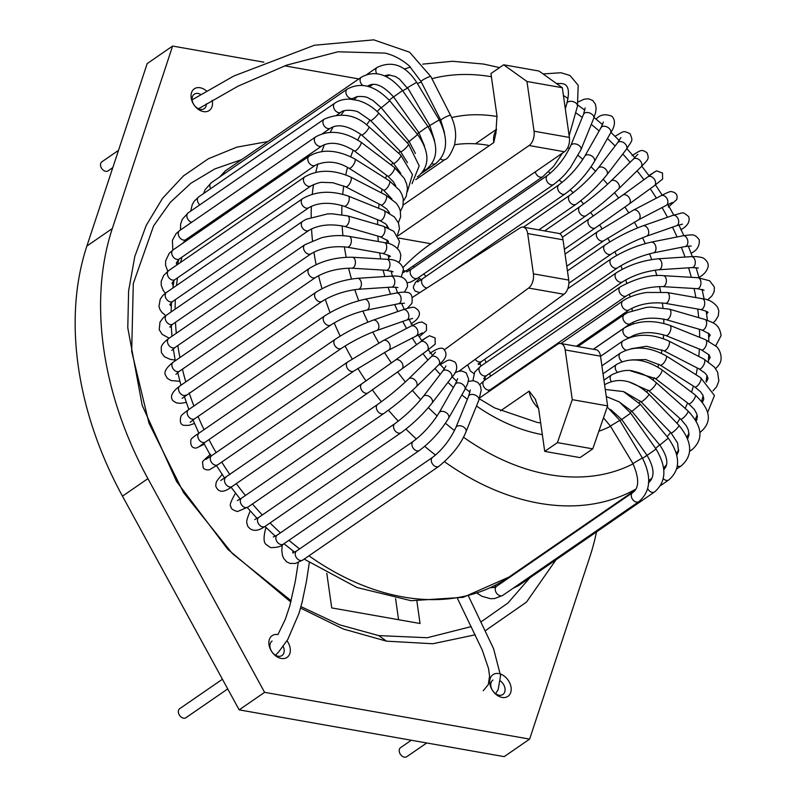<?xml version="1.0" encoding="UTF-8"?>
<svg xmlns="http://www.w3.org/2000/svg" width="797" height="797" viewBox="0 0 797 797"><rect width="100%" height="100%" fill="white"/><g stroke="black" fill="none" stroke-linecap="round" stroke-linejoin="round"><path stroke-width="1.2" d="M112.805 167.619L108.093 170.867A5.489 3.905 -124.6 0 1 105.692 171.315A5.489 3.905 -124.6 0 1 100.98 167.091A5.489 3.905 -124.6 0 1 101.867 161.821L118.504 150.364M222.443 679.233L179.704 708.672A5.489 3.905 55.4 0 0 178.817 713.943A5.489 3.905 55.4 0 0 183.519 718.167A5.489 3.905 55.4 0 0 185.93 717.718L227.733 688.917M426.724 742.963L406.779 756.702A5.489 3.905 -124.6 0 1 404.378 757.15A5.489 3.905 -124.6 0 1 399.666 752.926A5.489 3.905 -124.6 0 1 400.552 747.656L411.322 740.244M592.769 448.86L557.432 442.614L572.266 399.656L607.603 405.892L592.769 448.86L580.057 457.617L544.72 451.381L538.682 408.981L535.195 399.028L529.158 391.128L500.506 410.863M544.72 451.381L557.432 442.614M479.724 397.882L557.412 344.374A10.979 6.326 -80 0 1 560.739 343.507A10.979 6.326 -80 0 1 565.183 349.943L572.266 399.656M560.739 343.507L596.076 349.744A10.979 6.326 100 0 1 600.52 356.179L565.183 349.943M398.58 619.717L395.571 598.557M416.881 601.157L420.059 623.503L331.721 607.912L326.79 573.252M397.872 235.922L529.108 145.522A10.979 6.326 -80 0 0 534.05 131.196L569.387 137.433L562.313 87.72L539.001 71.033L503.664 64.796L490.942 73.553L496.979 115.944L495.893 133.149L493.781 142.563A21.947 15.601 -124.6 0 1 496.461 130.011M503.664 64.796L526.976 81.483L562.313 87.72M607.603 405.892L600.52 356.179M534.05 131.196L526.976 81.483M569.387 137.433A10.979 6.326 100 0 1 564.445 151.759L430.918 243.733A263.418 151.779 -80 0 0 403.073 267.513M412.607 297.271L520.072 227.902A10.979 6.326 -80 0 1 523.231 227.145A10.979 6.326 -80 0 1 527.684 233.571L533.412 273.839A10.979 6.326 -80 0 1 528.63 288.046L444.168 349.923M523.231 227.145L558.567 233.382A10.979 6.326 100 0 1 563.021 239.807L568.749 280.076A10.979 6.326 100 0 1 563.967 294.282L458.933 371.233M241.7 159.599L214.851 168.904L190.862 183.27L170.289 202.378L153.622 225.83L133.298 283.543L131.684 351.298L148.949 423.087L183.519 492.566L232.375 553.586L291.164 600.759M300.967 606.617L339.721 624.848L378.724 635.598L427.272 637.73L471.196 626.601M481.089 621.839L507.948 603.02L529.786 577.875M475.251 634.811L432.791 643.747L386.495 641.157L343.338 629.012L300.569 608.091M290.835 602.034L227.812 549.332L176.635 481.587L142.195 405.314L127.779 327.826L128.606 290.955L134.783 256.534L146.21 225.412L162.558 198.304L183.469 175.898L208.425 158.723L236.789 147.166L267.902 141.547M555.997 559.823L526.478 602.114L485.423 630.626M272.076 641.047A8.777 6.237 55.4 0 0 270.661 649.475A8.777 6.237 55.4 0 0 278.193 656.23A8.777 6.237 55.4 0 0 282.038 655.503A8.777 6.237 55.4 0 0 283.184 646.437M298.237 562.582L295.318 581.292L289.829 605.71L285.396 619.12L277.924 634.591A13.17 9.365 55.4 0 0 268.997 644.653A13.17 9.365 55.4 0 0 281.301 658.452A13.17 9.365 55.4 0 0 289.859 653.49A13.17 9.365 55.4 0 0 287 640.778M492.935 680.03A8.777 6.237 55.4 0 0 491.52 688.459A8.777 6.237 55.4 0 0 499.052 695.213A8.777 6.237 55.4 0 0 502.897 694.486A8.777 6.237 55.4 0 0 500.396 680.937M498.763 673.575A13.17 9.365 55.4 0 0 489.856 683.637A13.17 9.365 55.4 0 0 502.16 697.435A13.17 9.365 55.4 0 0 511.166 688.319A13.17 9.365 55.4 0 0 500.456 674.023M200.665 94.425A8.777 6.237 55.4 0 0 194.249 94.195A8.777 6.237 55.4 0 0 192.834 102.624A8.777 6.237 55.4 0 0 200.366 109.378A8.777 6.237 55.4 0 0 204.211 108.651A8.777 6.237 55.4 0 0 206.383 103.789M206.443 90.948A13.17 9.365 55.4 0 0 200.077 87.74A13.17 9.365 55.4 0 0 191.17 97.802A13.17 9.365 55.4 0 0 203.474 111.6A13.17 9.365 55.4 0 0 212.151 100.332M263.887 62.176L172.61 46.057L112.317 228.53A307.323 218.448 55.4 0 0 147.913 478.628L264.594 692.344L529.616 739.118L589.91 556.645A307.323 218.448 55.4 0 0 596.495 531.928M358.819 78.923L284.678 65.842M264.594 692.344L239.16 709.858L122.479 496.152A307.323 218.448 55.4 0 1 86.883 246.044L147.186 63.581L172.61 46.057M239.16 709.858L504.192 756.642L529.616 739.118M635.02 490.245L508.924 577.098A241.471 171.634 -124.6 0 1 308.957 555.818M299.622 548.914A241.471 171.634 -124.6 0 1 288.962 540.306M280.454 532.844A241.471 171.634 -124.6 0 1 270.063 522.962M262.313 514.972A241.471 171.634 -124.6 0 1 252.45 503.993M245.416 495.505A241.471 171.634 -124.6 0 1 236.291 483.61M229.944 474.653A241.471 171.634 -124.6 0 1 221.745 462.071M216.097 452.626A241.471 171.634 -124.6 0 1 208.963 439.595M204.022 429.673A241.471 171.634 -124.6 0 1 198.074 416.452M193.88 406.012A241.471 171.634 -124.6 0 1 189.198 392.881M185.801 381.902A241.471 171.634 -124.6 0 1 182.423 369.16M179.903 357.574A241.471 171.634 -124.6 0 1 177.831 345.549M176.306 333.266A241.471 171.634 -124.6 0 1 175.46 322.287M175.121 309.196A241.471 171.634 -124.6 0 1 175.35 299.642M176.476 285.545A241.471 171.634 -124.6 0 1 177.512 277.854M180.58 262.412A241.471 171.634 -124.6 0 1 181.955 257.132M187.823 239.758A241.471 171.634 -124.6 0 1 188.69 237.665M635.707 489.179A241.471 171.634 -124.6 0 1 444.537 461.752M435.531 455.067A241.471 171.634 -124.6 0 1 424.731 446.34M416.383 439.008A241.471 171.634 -124.6 0 1 405.972 429.085M398.281 421.155A241.471 171.634 -124.6 0 1 388.448 410.186M381.424 401.728A241.471 171.634 -124.6 0 1 372.348 389.882M366.002 380.926A241.471 171.634 -124.6 0 1 357.833 368.393M352.194 358.969A241.471 171.634 -124.6 0 1 345.081 345.978M340.16 336.105A241.471 171.634 -124.6 0 1 334.202 322.875M330.058 312.593A241.471 171.634 -124.6 0 1 325.325 299.343M321.998 288.663A241.471 171.634 -124.6 0 1 318.541 275.662M316.11 264.604A241.471 171.634 -124.6 0 1 313.928 252.071M312.484 240.674A241.471 171.634 -124.6 0 1 311.537 228.859M311.179 217.133A241.471 171.634 -124.6 0 1 311.398 206.254M312.275 194.249A241.471 171.634 -124.6 0 1 313.52 184.515M315.801 172.301A241.471 171.634 -124.6 0 1 317.883 163.883M321.779 151.579A241.471 171.634 -124.6 0 1 324.489 144.566M330.207 132.342A241.471 171.634 -124.6 0 1 333.295 126.773M341.046 114.927A241.471 171.634 -124.6 0 1 344.274 110.703M354.197 99.625A241.471 171.634 -124.6 0 1 357.435 96.527M369.439 86.773A241.471 171.634 -124.6 0 1 371.033 85.658L369.419 86.763M564.864 105.602A219.514 156.033 -124.6 0 1 566.019 106.33M575.633 112.676A219.514 156.033 -124.6 0 1 582.258 117.418M591.274 124.382A219.514 156.033 -124.6 0 1 599.125 130.967M607.463 138.509A219.514 156.033 -124.6 0 1 615.125 145.981M622.786 154.03A219.514 156.033 -124.6 0 1 630.098 162.299M637.092 170.817A219.514 156.033 -124.6 0 1 643.896 179.753M650.232 188.72A219.514 156.033 -124.6 0 1 656.389 198.134M662.078 207.549A219.514 156.033 -124.6 0 1 667.478 217.272M672.489 227.145A219.514 156.033 -124.6 0 1 677.042 236.978M681.365 247.309A219.514 156.033 -124.6 0 1 685.012 257.052M688.578 267.822A219.514 156.033 -124.6 0 1 691.318 277.316M694.048 288.474A219.514 156.033 -124.6 0 1 695.891 297.58M697.704 309.047A219.514 156.033 -124.6 0 1 698.68 317.654M699.477 329.31A219.514 156.033 -124.6 0 1 699.666 337.35M699.358 349.056A219.514 156.033 -124.6 0 1 698.8 356.458M697.325 368.045A219.514 156.033 -124.6 0 1 696.09 374.809M693.38 386.087A219.514 156.033 -124.6 0 1 691.537 392.194M687.572 402.953A219.514 156.033 -124.6 0 1 685.171 408.433M679.951 418.485A219.514 156.033 -124.6 0 1 677.022 423.337M670.586 432.482A219.514 156.033 -124.6 0 1 667.149 436.726M659.577 444.806A219.514 156.033 -124.6 0 1 655.632 448.442M647.034 455.286A219.514 156.033 -124.6 0 1 642.581 458.325M633.087 463.824A219.514 156.033 -124.6 0 1 463.446 437.174M454.499 430.549A219.514 156.033 -124.6 0 1 445.463 423.237M437.145 415.934A219.514 156.033 -124.6 0 1 428.378 407.596M420.696 399.686A219.514 156.033 -124.6 0 1 412.398 390.43M405.374 381.972A219.514 156.033 -124.6 0 1 397.693 371.95M391.357 362.994A219.514 156.033 -124.6 0 1 384.443 352.404M378.804 342.979A219.514 156.033 -124.6 0 1 372.797 332M367.885 322.137A219.514 156.033 -124.6 0 1 362.874 310.989M358.74 300.738A219.514 156.033 -124.6 0 1 354.775 289.62M351.477 279.02A219.514 156.033 -124.6 0 1 348.588 268.141M346.187 257.242A219.514 156.033 -124.6 0 1 344.364 246.791M342.949 235.673A219.514 156.033 -124.6 0 1 342.152 225.81M341.793 214.582A219.514 156.033 -124.6 0 1 341.953 205.437M342.73 194.219A219.514 156.033 -124.6 0 1 343.756 185.89M345.749 174.842A219.514 156.033 -124.6 0 1 347.542 167.38M350.8 156.68A219.514 156.033 -124.6 0 1 353.24 150.115M357.793 139.963A219.514 156.033 -124.6 0 1 360.792 134.275M366.62 124.87A219.514 156.033 -124.6 0 1 370.107 120.018M377.16 111.57A219.514 156.033 -124.6 0 1 381.066 107.515M389.245 100.183A219.514 156.033 -124.6 0 1 393.539 96.875M402.704 90.828A219.514 156.033 -124.6 0 1 407.377 88.208M417.379 83.546A219.514 156.033 -124.6 0 1 421.294 82.031M431.904 78.684A219.514 156.033 -124.6 0 1 491.4 76.721M567.803 147.515A175.619 124.83 -124.6 0 1 569.387 148.67M578.214 155.505A175.619 124.83 -124.6 0 1 582.836 159.39M591.055 166.842A175.619 124.83 -124.6 0 1 595.608 171.295M603.209 179.285A175.619 124.83 -124.6 0 1 607.573 184.237M614.547 192.735A175.619 124.83 -124.6 0 1 618.621 198.074M624.948 207.041A175.619 124.83 -124.6 0 1 628.644 212.679M634.322 222.084A175.619 124.83 -124.6 0 1 637.55 227.902M642.551 237.715A175.619 124.83 -124.6 0 1 645.261 243.573M649.545 253.785A175.619 124.83 -124.6 0 1 651.707 259.543M655.224 270.113A175.619 124.83 -124.6 0 1 656.838 275.672M659.517 286.551A175.619 124.83 -124.6 0 1 660.593 291.792M662.377 302.92A175.619 124.83 -124.6 0 1 662.945 307.752M663.752 319.049A175.619 124.83 -124.6 0 1 663.861 323.403M663.612 334.76A175.619 124.83 -124.6 0 1 663.343 338.605M661.958 349.883A175.619 124.83 -124.6 0 1 661.371 353.21M658.79 364.249A175.619 124.83 -124.6 0 1 657.953 367.088M654.138 377.698A175.619 124.83 -124.6 0 1 653.102 380.089M648.031 390.072A175.619 124.83 -124.6 0 1 646.835 392.084M640.539 401.24A175.619 124.83 -124.6 0 1 639.194 402.933M631.722 411.073A175.619 124.83 -124.6 0 1 630.208 412.507M621.68 419.441A175.619 124.83 -124.6 0 1 619.946 420.657M610.512 426.265A175.619 124.83 -124.6 0 1 598.846 431.257M542.339 434.654A175.619 124.83 -124.6 0 1 476.496 406.012M467.371 399.307A175.619 124.83 -124.6 0 1 461.862 394.874M453.423 387.501A175.619 124.83 -124.6 0 1 447.954 382.321M440.213 374.371A175.619 124.83 -124.6 0 1 434.933 368.503M427.899 360.035A175.619 124.83 -124.6 0 1 422.968 353.629M416.632 344.663A175.619 124.83 -124.6 0 1 412.198 337.868M406.56 328.434A175.619 124.83 -124.6 0 1 402.734 321.43M397.823 311.517A175.619 124.83 -124.6 0 1 394.684 304.514M390.54 294.153A175.619 124.83 -124.6 0 1 388.129 287.328M384.812 276.549A175.619 124.83 -124.6 0 1 383.118 270.063M380.707 258.925A175.619 124.83 -124.6 0 1 379.691 252.918M378.296 241.521A175.619 124.83 -124.6 0 1 377.888 236.081M377.579 224.565A175.619 124.83 -124.6 0 1 377.698 219.733M378.575 208.256A175.619 124.83 -124.6 0 1 379.123 204.052M381.245 192.804A175.619 124.83 -124.6 0 1 382.132 189.218M385.539 178.379A175.619 124.83 -124.6 0 1 386.684 175.38M391.377 165.158A175.619 124.83 -124.6 0 1 392.722 162.678M398.669 153.283A175.619 124.83 -124.6 0 1 400.164 151.261M407.317 142.872A175.619 124.83 -124.6 0 1 408.921 141.238M417.18 134.006A175.619 124.83 -124.6 0 1 418.883 132.72M428.119 126.773A175.619 124.83 -124.6 0 1 429.952 125.777M439.994 121.214A175.619 124.83 -124.6 0 1 441.06 120.815M451.67 117.597A175.619 124.83 -124.6 0 1 497.049 116.501M548.575 171.863A153.662 109.219 -124.6 0 1 550.398 173.178M559.215 180.042A153.662 109.219 -124.6 0 1 562.074 182.453M570.273 189.915A153.662 109.219 -124.6 0 1 573.182 192.764M580.774 200.764A153.662 109.219 -124.6 0 1 583.613 203.982M590.587 212.49A153.662 109.219 -124.6 0 1 593.267 216.007M599.593 224.973A153.662 109.219 -124.6 0 1 602.034 228.689M607.712 238.094A153.662 109.219 -124.6 0 1 609.825 241.899M614.836 251.703A153.662 109.219 -124.6 0 1 616.589 255.478M620.873 265.68A153.662 109.219 -124.6 0 1 622.238 269.286M625.775 279.857A153.662 109.219 -124.6 0 1 626.751 283.174M629.481 294.083A153.662 109.219 -124.6 0 1 630.088 296.982M631.941 308.22A153.662 109.219 -124.6 0 1 632.23 310.571M633.147 322.098A153.662 109.219 -124.6 0 1 633.207 323.801M633.067 335.587A153.662 109.219 -124.6 0 1 633.007 336.533M454.629 144.735A153.662 109.219 -124.6 0 1 488.202 145.323M413.125 266.019A153.662 109.219 -124.6 0 1 414.5 267.015M423.556 274.098A153.662 109.219 -124.6 0 1 426.136 276.28M484.765 359.258A153.662 109.219 -124.6 0 1 486.021 362.575M489.667 373.394A153.662 109.219 -124.6 0 1 490.504 376.234M493.373 387.591A153.662 109.219 -124.6 0 1 493.542 388.368M192.117 99.814L233.82 76.004L314.397 45.25L373.773 39.85L409.578 52.203L430.808 76.532A5.489 0.707 153 0 0 427.461 77.498A5.489 0.707 153 0 0 422.191 80.367A5.489 0.707 153 0 0 421.025 81.513L440.801 120.297A5.489 0.707 153 0 1 441.966 119.151A5.489 0.707 153 0 1 447.237 116.282A5.489 0.707 153 0 1 450.584 115.316C454.121 122.369 455.804 129.632 455.645 137.114L454.679 144.546C450.972 154.03 447.775 159.011 445.075 159.49A5.489 3.905 -124.6 0 1 440.512 158.992M478.808 400.323L466.046 431.645A5.489 3.497 22.2 0 0 462.28 426.335A5.489 3.497 22.2 0 0 455.884 427.501L468.646 396.179A5.489 3.497 22.2 0 1 475.052 395.013A5.489 3.497 22.2 0 1 478.808 400.323L481.209 390.211L480.452 385.927L477.792 382.371L473.528 380.697L468.307 381.404M455.884 427.501C450.086 439.834 442.335 449.767 432.641 457.289A5.489 3.905 55.4 0 0 432.542 464.023A5.489 3.905 55.4 0 0 438.868 466.335C452.128 455.436 461.194 443.869 466.046 431.645M432.641 457.289L296.574 551.016A5.489 3.905 55.4 0 0 296.464 557.731A5.489 3.905 55.4 0 0 302.78 560.072L295.358 563.459L289.998 563.399L286.751 561.895L283.533 558.209L282.457 555.479L281.789 550.189L282.258 544.899M464.8 389.703L448.611 418.216A5.489 3.646 29.6 0 0 445.643 412.328A5.489 3.646 29.6 0 0 439.067 412.796L455.256 384.284A5.489 3.646 29.6 0 1 461.832 383.815A5.489 3.646 29.6 0 1 464.8 389.703L467.63 383.736L468.626 379.063L466.205 372.857L461.931 371.023L458.494 371.342L454.848 372.777M439.067 412.796C431.944 424.213 423.346 433.737 413.254 441.359A5.489 3.905 55.4 0 0 413.155 448.093A5.489 3.905 55.4 0 0 419.481 450.405C431.018 441.777 440.721 431.047 448.611 418.216M413.254 441.359L277.197 535.086A5.489 3.905 55.4 0 0 277.097 541.811A5.489 3.905 55.4 0 0 283.413 544.122A5.489 3.905 55.4 0 0 283.423 544.122L419.481 450.405M265.889 527.704L265.979 527.465A5.489 3.427 -160.8 0 0 265.889 527.704A5.489 3.427 -160.8 0 0 265.889 527.714C263.458 536.64 263.468 542.179 265.939 544.331L270.522 547.589C277.366 547.619 281.67 546.463 283.413 544.122M451.401 377.818L431.964 403.202A5.489 3.766 37.4 0 0 429.892 396.876A5.489 3.766 37.4 0 0 423.247 396.527L442.684 371.153A5.489 3.766 37.4 0 1 449.329 371.502A5.489 3.766 37.4 0 1 451.401 377.818C456.83 372.109 458.086 366.909 455.167 362.227C447.745 358.511 448.86 359.925 439.974 364.777M423.247 396.527C414.789 406.938 405.334 415.984 394.874 423.665A5.489 3.905 55.4 0 0 394.774 430.39A5.489 3.905 55.4 0 0 401.1 432.701C412.537 424.353 422.828 414.52 431.964 403.202M394.874 423.665L258.816 517.383A5.489 3.905 55.4 0 0 258.706 524.097A5.489 3.905 55.4 0 0 265.012 526.438C257.262 531.768 251.463 531.619 247.618 525.99C246.98 522.025 245.048 523.36 250.089 511.256M250.109 511.156L250.218 510.937A5.489 3.596 -153.5 0 0 250.109 511.156A5.489 3.596 -153.5 0 0 250.069 511.246A5.489 3.596 -153.5 0 0 249.989 511.465M438.739 364.787L416.263 386.764A5.489 3.836 45.6 0 0 415.167 380.159A5.489 3.836 45.6 0 0 408.592 378.914L431.067 356.936A5.489 3.836 45.6 0 1 437.643 358.182A5.489 3.836 45.6 0 1 438.739 364.787C445.633 359.298 447.595 354.516 444.646 350.421C443.132 346.655 438.191 347.651 429.842 353.4M408.592 378.914C398.809 388.199 388.508 396.687 377.698 404.388A5.489 3.905 55.4 0 0 377.599 411.122A5.489 3.905 55.4 0 0 383.925 413.424C395.262 405.364 406.042 396.478 416.263 386.764M377.698 404.388L241.64 498.105A5.489 3.905 55.4 0 0 241.551 504.85A5.489 3.905 55.4 0 0 247.867 507.151L383.925 413.424M235.533 493.253L235.563 493.204A5.489 3.716 -145.9 0 0 235.533 493.253L235.523 493.243C230.781 501.263 229.257 505.746 230.961 506.693C230.751 508.596 232.943 510.21 237.556 511.525L247.857 507.101M426.973 350.72L401.708 369.051A5.489 3.855 54 0 0 401.618 362.346A5.489 3.855 54 0 0 395.262 360.164L420.527 341.833A5.489 3.855 54 0 1 426.873 344.015A5.489 3.855 54 0 1 426.973 350.72L435.212 344.125L435.102 337.938L429.473 335.736L421.643 340.458M395.262 360.164L361.918 383.755A5.489 3.905 55.4 0 0 361.818 390.48A5.489 3.905 55.4 0 0 368.144 392.791L401.708 369.051M225.84 477.483A5.489 3.905 55.4 0 0 225.77 484.217A5.489 3.905 55.4 0 0 232.086 486.509L368.144 392.791M419.252 336.802L426.485 330.486L426.415 324.638L421.972 321.978L418.604 322.556L411.172 326.023A5.489 3.846 62.5 0 1 417.11 329.111A5.489 3.846 62.5 0 1 416.243 335.756A5.489 3.846 62.5 0 1 416.173 335.796M411.172 326.023L383.397 340.508A5.489 3.846 62.5 0 1 389.344 343.597A5.489 3.846 62.5 0 1 388.468 350.242A5.489 3.846 62.5 0 1 388.398 350.281M383.397 340.508L347.701 361.977A5.489 3.905 55.4 0 0 347.602 368.712A5.489 3.905 55.4 0 0 353.928 371.013A5.489 3.905 55.4 0 0 353.988 370.974M347.701 361.977L211.643 455.695A5.489 3.905 55.4 0 0 211.544 462.429A5.489 3.905 55.4 0 0 217.87 464.741A5.489 3.905 55.4 0 0 217.93 464.701M406.689 320.055L376.712 330.526A5.489 3.786 70.7 0 0 378.157 329.36A5.489 3.786 70.7 0 0 377.937 322.895A5.489 3.786 70.7 0 0 373.086 320.165L403.063 309.684A5.489 3.786 70.7 0 1 407.915 312.424A5.489 3.786 70.7 0 1 408.134 318.88A5.489 3.786 70.7 0 1 406.689 320.055L412.657 318.451M373.086 320.165C359.616 325.206 346.994 331.592 335.208 339.303A5.489 3.905 55.4 0 0 334.461 344.882A5.489 3.905 55.4 0 0 339.572 348.857A5.489 3.905 55.4 0 0 341.435 348.349C352.394 341.206 364.149 335.258 376.712 330.526M335.208 339.303L199.15 433.03A5.489 3.905 55.4 0 0 198.393 438.609A5.489 3.905 55.4 0 0 203.514 442.574A5.489 3.905 55.4 0 0 205.377 442.066L341.435 348.349M398.44 303.767L366.58 310.133A5.489 3.696 78.7 0 0 369.111 307.154A5.489 3.696 78.7 0 0 368.194 301.585A5.489 3.696 78.7 0 0 364.428 299.363L396.288 293.007A5.489 3.696 78.7 0 1 400.054 295.219A5.489 3.696 78.7 0 1 400.961 300.798A5.489 3.696 78.7 0 1 398.44 303.767L404.458 303.199M364.428 299.363C349.933 302.74 336.653 308.28 324.578 315.981A5.489 3.905 55.4 0 0 323.383 320.294A5.489 3.905 55.4 0 0 326.7 324.827A5.489 3.905 55.4 0 0 330.805 325.027C341.584 318.202 353.509 313.241 366.58 310.133M324.578 315.981L188.52 409.708A5.489 3.905 55.4 0 0 187.325 414.022A5.489 3.905 55.4 0 0 190.642 418.545A5.489 3.905 55.4 0 0 194.707 418.764M391.596 287.109L358.212 289.271A5.489 3.557 86.3 0 0 361.42 284.14A5.489 3.557 86.3 0 0 357.504 278.322L390.889 276.151A5.489 3.557 86.3 0 1 394.804 281.969A5.489 3.557 86.3 0 1 391.596 287.109L397.912 287.528M357.504 278.322C342.132 279.936 328.274 284.579 315.921 292.27A5.489 3.905 55.4 0 0 316.05 299.323A5.489 3.905 55.4 0 0 322.147 301.306C332.718 294.82 344.742 290.805 358.212 289.271M315.921 292.27L179.863 385.987A5.489 3.905 55.4 0 0 179.823 386.017A5.489 3.905 55.4 0 0 179.992 393.041A5.489 3.905 55.4 0 0 186.09 395.033A5.489 3.905 55.4 0 0 186.129 395.003M386.266 270.253L351.716 268.2A5.489 3.377 93.4 0 0 355.293 260.908A5.489 3.377 93.4 0 0 352.364 257.252L386.914 259.294A5.489 3.377 93.4 0 1 389.843 262.95A5.489 3.377 93.4 0 1 386.266 270.253L393.07 271.817M352.364 257.252C336.284 257.042 321.938 260.758 309.336 268.42A5.489 3.905 55.4 0 0 308.22 273.042A5.489 3.905 55.4 0 0 315.562 277.456C325.873 271.299 337.928 268.21 351.716 268.2M309.336 268.42L173.278 362.137A5.489 3.905 55.4 0 0 173.268 362.147A5.489 3.905 55.4 0 0 172.162 366.769A5.489 3.905 55.4 0 0 179.504 371.183A5.489 3.905 55.4 0 0 179.504 371.173L175.968 374.271M382.49 253.416L347.153 247.17A5.489 3.158 100 0 0 350.68 244.201A5.489 3.158 100 0 0 350.889 238.094A5.489 3.158 100 0 0 349.066 236.37L384.403 242.607A5.489 3.158 100 0 1 386.226 244.33A5.489 3.158 100 0 1 386.017 250.437A5.489 3.158 100 0 1 382.49 253.416C389.105 255.478 391.596 256.485 389.962 256.435L389.912 256.076M349.066 236.37C340.468 234.966 331.263 235.434 321.45 237.765L304.892 244.699A5.489 3.905 55.4 0 0 303.597 246.871A5.489 3.905 55.4 0 0 305.918 252.719A5.489 3.905 55.4 0 0 311.119 253.735C321.121 247.887 333.136 245.705 347.153 247.17M304.892 244.699L168.825 338.416A5.489 3.905 55.4 0 0 168.785 338.446A5.489 3.905 55.4 0 0 167.529 340.598A5.489 3.905 55.4 0 0 169.851 346.446A5.489 3.905 55.4 0 0 175.051 347.452A5.489 3.905 55.4 0 0 175.091 347.432L171.833 350.431M380.328 236.789L344.593 226.428A5.489 2.909 106.2 0 0 348.688 222.652A5.489 2.909 106.2 0 0 348.329 216.276A5.489 2.909 106.2 0 0 347.651 215.887L383.387 226.248A5.489 2.909 106.2 0 1 384.064 226.637A5.489 2.909 106.2 0 1 384.423 233.013A5.489 2.909 106.2 0 1 380.328 236.789L387.95 240.824L388.528 241.969L387.83 243.364M347.651 215.887L332.02 213.795L327.557 213.925L306.168 219.265L302.641 221.357A5.489 3.905 55.4 0 0 302.262 221.676A5.489 3.905 55.4 0 0 302.74 228.37A5.489 3.905 55.4 0 0 308.867 230.403C318.521 224.844 330.426 223.519 344.593 226.428M302.641 221.357L166.573 315.084A5.489 3.905 55.4 0 0 166.194 315.393A5.489 3.905 55.4 0 0 166.673 322.078A5.489 3.905 55.4 0 0 172.79 324.13L308.867 230.403M388.189 241.132A5.489 3.905 -124.6 0 1 386.924 240.345M397.434 235.205L399.466 228.659L398.49 222.981L394.356 216.923L383.875 210.388A5.489 2.63 111.9 0 1 384.274 216.455A5.489 2.63 111.9 0 1 379.78 220.57L385.738 223.927L388.508 228.121M383.875 210.388L348.14 196.012A5.489 2.63 111.9 0 1 348.528 202.089A5.489 2.63 111.9 0 1 344.045 206.204L379.78 220.57M348.14 196.012C330.954 190.254 315.781 191.141 302.601 198.662A5.489 3.905 55.4 0 0 302.501 205.397A5.489 3.905 55.4 0 0 308.828 207.708C318.093 202.408 329.828 201.91 344.045 206.204M302.601 198.662L166.543 292.389A5.489 3.905 55.4 0 0 166.453 299.134A5.489 3.905 55.4 0 0 172.77 301.425L308.828 207.708M388.478 227.683A5.489 3.905 -124.6 0 1 387.063 226.348M398.4 222.761L400.662 216.794L400.243 210.518L398.699 206.732L396.229 203.135L385.887 195.195A5.489 2.321 117.3 0 1 385.439 201.133A5.489 2.321 117.3 0 1 380.856 204.949L386.724 209.013L389.613 213.257M385.887 195.195L350.531 176.964A5.489 2.321 117.3 0 1 350.082 182.911A5.489 2.321 117.3 0 1 345.5 186.727L380.856 204.949M350.531 176.964C333.335 169.422 318.093 169.382 304.783 176.864A5.489 3.905 55.4 0 0 304.683 183.599A5.489 3.905 55.4 0 0 311.009 185.9C316.708 183.25 320.553 182.075 322.546 182.364L332.748 182.722L345.5 186.727M168.825 270.512A5.489 3.905 55.4 0 0 168.715 270.582A5.489 3.905 55.4 0 0 168.565 277.246A5.489 3.905 55.4 0 0 174.842 279.697A5.489 3.905 55.4 0 0 174.941 279.627L311.009 185.9M400.443 211.295L402.923 206.104L403.272 199.061L401.987 194.617L399.606 190.294L389.394 180.819A5.489 1.992 122.3 0 1 388.139 186.518A5.489 1.992 122.3 0 1 383.526 190.094L391.935 199.031M389.394 180.819L354.804 158.942A5.489 1.992 122.3 0 1 353.559 164.65A5.489 1.992 122.3 0 1 348.937 168.227L383.526 190.094M354.804 158.942C337.211 149.667 321.988 148.75 309.146 156.192A5.489 3.905 55.4 0 0 309.047 162.927A5.489 3.905 55.4 0 0 315.373 165.228C326.481 160.346 337.669 161.343 348.937 168.227M309.146 156.192L173.088 249.909A5.489 3.905 55.4 0 0 173.029 249.959A5.489 3.905 55.4 0 0 173.019 256.684A5.489 3.905 55.4 0 0 179.315 258.955A5.489 3.905 55.4 0 0 179.375 258.905M403.471 200.924L406.231 196.281L407.466 188.759L406.639 183.878L404.298 178.398L394.376 167.43A5.489 1.634 127.1 0 1 392.363 172.79A5.489 1.634 127.1 0 1 387.75 176.187L393.369 181.726L395.671 185.701M394.376 167.43L360.941 142.145A5.489 1.634 127.1 0 1 358.929 147.505A5.489 1.634 127.1 0 1 354.316 150.902L387.75 176.187M360.941 142.145C344.264 131.216 329.171 129.463 315.672 136.875A5.489 3.905 55.4 0 0 315.572 143.609A5.489 3.905 55.4 0 0 321.898 145.911C330.546 141.208 341.355 142.872 354.316 150.902M315.672 136.875L179.604 230.592A5.489 3.905 55.4 0 0 179.504 237.317A5.489 3.905 55.4 0 0 185.821 239.648M407.377 191.728L412.457 174.573L400.781 155.166A5.489 1.255 131.7 0 1 398.072 160.097A5.489 1.255 131.7 0 1 393.489 163.365L400.841 173.497M400.781 155.166L368.872 126.743A5.489 1.255 131.7 0 1 366.162 131.674A5.489 1.255 131.7 0 1 361.569 134.942L393.489 163.365M368.872 126.743C355.9 114.609 341.026 112.068 324.259 119.122A5.489 3.905 55.4 0 0 324.16 125.856A5.489 3.905 55.4 0 0 330.486 128.168C337.988 123.515 348.349 125.777 361.569 134.942M324.259 119.122L188.192 212.849A5.489 3.905 55.4 0 0 187.235 217.94A5.489 3.905 55.4 0 0 191.698 222.263M412.039 183.718L419.212 165.915L408.562 144.167A5.489 0.867 136.1 0 1 405.205 148.591A5.489 0.867 136.1 0 1 400.652 151.769L407.446 162.668M408.562 144.167L378.515 112.915A5.489 0.867 136.1 0 1 375.158 117.348A5.489 0.867 136.1 0 1 370.605 120.526L400.652 151.769M378.515 112.915C372.558 106.828 365.693 102.683 357.933 100.462L350.361 99.197C344.234 98.928 339.054 100.243 334.83 103.142A5.489 3.905 55.4 0 0 334.73 109.876A5.489 3.905 55.4 0 0 341.056 112.178C343.597 109.179 355.582 110.066 358.809 112.367L370.605 120.526M334.83 103.142L198.762 196.859A5.489 3.905 55.4 0 0 199.778 204.869M417.349 176.894L418.096 176.386A5.489 3.905 -124.6 0 1 417.429 176.725M418.096 176.386C430.001 166.075 429.842 152.127 417.618 134.544L409.16 141.537L415.396 153.462M417.618 134.544L389.773 100.82L381.305 107.804L409.16 141.537M389.773 100.82C375.128 85.608 360.961 81.692 347.263 89.095A5.489 3.905 55.4 0 0 346.765 95.182A5.489 3.905 55.4 0 0 352.503 98.559A5.489 3.905 55.4 0 0 353.479 98.131L357.275 96.557C368.194 96.098 367.556 98.121 372.737 100.292L381.305 107.804M203.604 193.532L205.098 189.686L211.235 182.782A5.489 3.905 55.4 0 0 211.195 182.812A5.489 3.905 55.4 0 0 210.597 188.71M422.769 171.863L426.455 169.323A5.489 3.905 -124.6 0 1 424.114 169.791M424.542 146.13L418.913 132.76L427.879 126.424C438.778 144.785 438.3 159.081 426.455 169.323M427.879 126.424L402.525 90.579L393.569 96.915L418.913 132.76M367.646 86.176L367.547 86.245A5.489 3.905 55.4 0 0 367.646 86.176C374.341 81.732 382.988 85.309 393.569 96.915M402.525 90.579C388.886 74.211 375.188 69.728 361.42 77.14A5.489 3.905 55.4 0 0 362.745 85.418M361.42 77.14L225.352 170.857A5.489 3.905 55.4 0 0 223.997 173.995M421.553 173.347L435.74 163.584A5.489 3.905 -124.6 0 1 431.994 163.584M435.74 163.584C447.545 153.393 448.701 138.827 439.217 119.889L429.812 125.537L434.654 140.89M439.217 119.889L416.652 82.32L407.556 87.63L429.812 125.537M416.652 82.32C405.454 65.294 392.293 60.313 377.15 67.406A5.489 3.905 55.4 0 0 376.762 73.693M543.076 73.952L560.958 72.736L569.935 75.456L578.194 85.259L577.427 106.32A5.489 3.327 -164.3 0 0 573.043 101.627A5.489 3.327 -164.3 0 0 566.856 103.341L565.322 108.82M603.478 417.837L610.372 426.026L619.777 420.378L607.234 406.948M610.372 426.026L632.948 463.585L642.352 457.936L619.777 420.378M632.948 463.585C639.324 478.469 639.224 488.133 632.649 492.596A5.489 3.905 55.4 0 0 632.549 499.33A5.489 3.905 55.4 0 0 638.875 501.632C650.681 491.45 651.836 476.885 642.352 457.936M490.603 587.678L493.871 587.558L496.561 586.333A5.489 3.905 55.4 0 0 496.501 593.068A5.489 3.905 55.4 0 0 502.807 595.359L638.875 501.632M610.582 409.479L621.71 419.491L630.676 413.155L619.468 402.037L606.258 396.468M621.71 419.491L647.064 455.336L651.587 452.218L656.021 449L630.676 413.155M647.702 488.611A5.489 3.905 55.4 0 0 654.606 491.898C666.451 481.657 666.92 467.351 656.021 449M516.257 586.094A5.489 3.905 55.4 0 0 518.538 585.626A5.489 3.905 55.4 0 0 518.578 585.596M640.429 404.378L668.284 438.111L659.816 445.095L631.971 411.372L640.429 404.378L623.493 391.576L605.262 389.474M663.253 478.628A5.489 3.905 55.4 0 0 668.763 479.943C680.668 469.632 680.508 455.695 668.284 438.111M525.582 565.631A5.489 3.905 55.4 0 0 525.502 565.78A5.489 3.905 55.4 0 0 525.223 566.597M604.624 384.971A5.489 3.905 -124.6 0 1 605.262 384.363L604.604 384.821M640.987 401.618A5.489 0.867 -43.9 0 0 641.027 401.748A5.489 0.867 -43.9 0 0 645.59 398.57A5.489 0.867 -43.9 0 0 648.947 394.136C633.456 380.239 618.9 376.971 605.262 384.363M671.034 432.871A5.489 0.867 -43.9 0 0 671.084 433A5.489 0.867 -43.9 0 0 675.637 429.822A5.489 0.867 -43.9 0 0 678.994 425.389L648.947 394.136M677.34 465.837A5.489 3.905 55.4 0 0 681.196 465.896C693.161 455.515 692.424 442.006 678.994 425.389M611.279 381.494A5.489 3.905 -124.6 0 1 611.498 374.929L603.937 380.139M628.594 381.743L648.808 390.749A5.489 1.255 -48.3 0 0 649.147 390.829A5.489 1.255 -48.3 0 0 653.829 386.973A5.489 1.255 -48.3 0 0 656.11 382.55C649.734 376.971 642.502 373.295 634.432 371.532C628.544 369.3 620.903 370.436 611.498 374.929M648.808 390.749L680.718 419.172A5.489 1.255 -48.3 0 0 681.056 419.252A5.489 1.255 -48.3 0 0 685.749 415.396A5.489 1.255 -48.3 0 0 688.02 410.973L656.11 382.55M689.684 450.405A5.489 3.905 55.4 0 0 691.766 449.906C703.811 439.436 702.565 426.455 688.02 410.973M617.217 372.119A5.489 3.905 -124.6 0 1 616.559 364.458L603.03 373.783M630.875 370.944L655.214 378.485A5.489 1.634 -52.9 0 0 656.598 378.226A5.489 1.634 -52.9 0 0 660.783 373.693A5.489 1.634 -52.9 0 0 661.839 369.728C645.162 358.799 630.068 357.046 616.559 364.458M655.214 378.485L688.648 403.77A5.489 1.634 -52.9 0 0 690.033 403.521A5.489 1.634 -52.9 0 0 694.217 398.978A5.489 1.634 -52.9 0 0 695.273 395.013L661.839 369.728M700.354 432.163L699.945 432.442A5.489 3.905 55.4 0 0 700.354 432.163C712.478 422.061 710.785 409.678 695.273 395.013M622.138 361.649A5.489 3.905 -124.6 0 1 621.162 360.822A5.489 3.905 -124.6 0 1 620.405 353.061L601.894 365.813M631.632 359.905L645.719 359.606L660.195 365.096A5.489 1.992 -57.7 0 0 662.955 363.86A5.489 1.992 -57.7 0 0 666.013 359.168A5.489 1.992 -57.7 0 0 666.063 355.821C649.047 346.536 633.824 345.619 620.405 353.061M660.195 365.096L694.785 386.963A5.489 1.992 -57.7 0 0 697.544 385.738A5.489 1.992 -57.7 0 0 700.593 381.036A5.489 1.992 -57.7 0 0 700.653 377.688L666.063 355.821M626.083 350.162A5.489 3.905 -124.6 0 1 622.736 347.362A5.489 3.905 -124.6 0 1 622.985 340.857L600.539 356.319M631.214 348.747L646.487 346.267L663.712 350.72A5.489 2.321 -62.7 0 0 667.727 347.881A5.489 2.321 -62.7 0 0 668.733 340.967C651.548 333.415 636.295 333.375 622.985 340.857M663.712 350.72L699.069 368.941A5.489 2.321 -62.7 0 0 703.084 366.102A5.489 2.321 -62.7 0 0 704.09 359.188L668.733 340.967M629.889 337.45L630.497 337.031A5.489 3.905 -124.6 0 1 623.304 333.056A5.489 3.905 -124.6 0 1 624.27 327.995L593.386 349.275M630.497 337.031C639.772 331.731 651.508 331.233 665.714 335.527A5.489 2.63 -68.1 0 0 670.486 330.625A5.489 2.63 -68.1 0 0 669.809 325.345C652.633 319.587 637.451 320.474 624.27 327.995M665.714 335.527L701.46 349.893A5.489 2.63 -68.1 0 0 706.232 345.001A5.489 2.63 -68.1 0 0 705.554 339.711L669.809 325.345M593.297 349.255L630.477 323.642A5.489 3.905 -124.6 0 1 625.884 323.124A5.489 3.905 -124.6 0 1 622.925 318.182A5.489 3.905 -124.6 0 1 624.25 314.606L577.895 346.536M630.477 323.642C640.14 318.083 652.046 316.758 666.212 319.667A5.489 2.909 -73.8 0 0 670.925 312.563A5.489 2.909 -73.8 0 0 669.261 309.126L650.93 307.084L646.257 307.413L627.797 312.504L624.25 314.606M666.212 319.667L701.938 330.028A5.489 2.909 -73.8 0 0 706.66 322.924A5.489 2.909 -73.8 0 0 704.996 319.487L669.261 309.126M576.321 346.257L629.152 309.874A5.489 3.905 -124.6 0 1 623.951 308.857A5.489 3.905 -124.6 0 1 621.63 303.009A5.489 3.905 -124.6 0 1 622.925 300.828L560.919 343.537M629.152 309.874C639.154 304.026 651.169 301.834 665.186 303.308A5.489 3.158 -80 0 0 668.713 300.339A5.489 3.158 -80 0 0 668.922 294.232A5.489 3.158 -80 0 0 667.099 292.499L646.885 292.469C643.677 292.878 634.91 294.282 625.645 299.144L622.925 300.828M665.186 303.308L700.523 309.545A5.489 3.158 -80 0 0 704.05 306.576A5.489 3.158 -80 0 0 704.259 300.469A5.489 3.158 -80 0 0 702.436 298.736L667.099 292.499M484.237 380.558L620.295 286.83A5.489 3.905 -124.6 0 0 619.418 287.807A5.489 3.905 -124.6 0 0 620.763 294.282A5.489 3.905 -124.6 0 0 626.522 295.866L490.464 389.594A5.489 3.905 -124.6 0 1 490.424 389.623A5.489 3.905 -124.6 0 1 484.676 387.98A5.489 3.905 -124.6 0 1 483.361 381.534A5.489 3.905 -124.6 0 1 484.237 380.558A5.489 3.905 -124.6 0 1 484.287 380.528L479.784 384.602M626.522 295.866C636.843 289.709 648.888 286.621 662.676 286.621A5.489 3.377 -86.6 0 0 666.242 282.407A5.489 3.377 -86.6 0 0 664.598 276.16A5.489 3.377 -86.6 0 0 663.323 275.662C650.98 274.397 636.644 278.123 620.295 286.83M662.676 286.621L697.226 288.663A5.489 3.377 -86.6 0 0 700.792 284.449A5.489 3.377 -86.6 0 0 699.148 278.203A5.489 3.377 -86.6 0 0 697.883 277.705L663.323 275.662M485.114 379.95L483.709 378.565L486.559 375.536A5.489 3.905 -124.6 0 1 480.302 373.285A5.489 3.905 -124.6 0 1 480.232 366.57A5.489 3.905 -124.6 0 1 480.352 366.481L616.41 272.753C628.763 265.072 642.621 260.42 657.993 258.806A5.489 3.557 -93.7 0 1 658.242 258.806A5.489 3.557 -93.7 0 1 661.899 264.245A5.489 3.557 -93.7 0 1 658.701 269.765C645.231 271.299 633.207 275.304 622.636 281.799A5.489 3.905 -124.6 0 1 616.37 279.578A5.489 3.905 -124.6 0 1 616.29 272.843A5.489 3.905 -124.6 0 1 616.41 272.753M658.701 269.765L692.095 267.593A5.489 3.557 -93.7 0 0 695.293 262.083A5.489 3.557 -93.7 0 0 691.627 256.634A5.489 3.557 -93.7 0 0 691.378 256.644L657.993 258.806M698.939 277.236A5.489 3.905 55.4 0 0 700.095 276.768C703.94 274.397 706.521 271.388 707.836 267.752C708.912 264.435 707.676 261.396 704.12 258.646C703.362 257.74 700.513 257.042 695.582 256.564L691.378 256.644M478.349 363.472L478.419 364.558L481.458 361.529A5.489 3.905 -124.6 0 1 475.211 359.308M481.468 361.519L617.526 267.802A5.489 3.905 -124.6 0 1 611.209 265.491A5.489 3.905 -124.6 0 1 611.299 258.766L567.753 288.763M617.526 267.802C628.315 260.988 640.23 256.016 653.301 252.908A5.489 3.696 -101.3 0 0 655.851 246.801A5.489 3.696 -101.3 0 0 651.159 242.139C636.664 245.516 623.374 251.055 611.299 258.766M653.301 252.908L685.161 246.552A5.489 3.696 -101.3 0 0 687.711 240.445A5.489 3.696 -101.3 0 0 683.009 235.782L651.159 242.139M691.089 253.257A5.489 3.905 55.4 0 0 691.437 253.047C697.176 250.208 699.776 245.765 699.218 239.728C694.267 233.641 693.629 234.557 683.009 235.782M568.879 283.224L611.259 254.044A5.489 3.905 -124.6 0 1 604.933 251.732A5.489 3.905 -124.6 0 1 605.033 244.998L567.444 270.89M611.259 254.044C622.208 246.901 633.964 240.953 646.526 236.221A5.489 3.786 -109.3 0 0 648.29 229.795A5.489 3.786 -109.3 0 0 642.9 225.86C629.431 230.901 616.808 237.287 605.033 244.998M646.526 236.221L676.504 225.75A5.489 3.786 -109.3 0 0 678.267 219.314A5.489 3.786 -109.3 0 0 672.887 215.379L642.9 225.86M566.777 266.218L603.887 240.664A5.489 3.905 -124.6 0 1 597.561 238.353A5.489 3.905 -124.6 0 1 597.66 231.618L565.053 254.084M603.887 240.664L638.427 219.882A5.489 3.846 -117.5 0 0 639.294 213.247A5.489 3.846 -117.5 0 0 633.346 210.159L597.66 231.618M638.427 219.882L666.192 205.407A5.489 3.846 -117.5 0 0 667.069 198.762A5.489 3.846 -117.5 0 0 661.121 195.673L633.346 210.159M564.366 249.262L595.498 227.812A5.489 3.905 -124.6 0 1 589.172 225.511A5.489 3.905 -124.6 0 1 589.272 218.776L562.393 237.287M595.498 227.812L629.062 204.072A5.489 3.855 -126 0 0 628.963 197.367A5.489 3.855 -126 0 0 622.616 195.195L589.272 218.776M629.062 204.072L654.327 185.741A5.489 3.855 -126 0 0 654.227 179.036A5.489 3.855 -126 0 0 647.881 176.864L622.616 195.195M559.783 233.82L586.184 215.638A5.489 3.905 -124.6 0 1 579.857 213.327A5.489 3.905 -124.6 0 1 579.957 206.592L544.64 230.921M586.184 215.638C597.521 207.569 608.3 198.682 618.522 188.969A5.489 3.836 -134.4 0 0 617.426 182.374A5.489 3.836 -134.4 0 0 610.851 181.128C601.068 190.403 590.766 198.891 579.957 206.592M618.522 188.969L640.997 166.991A5.489 3.836 -134.4 0 0 639.901 160.396A5.489 3.836 -134.4 0 0 633.326 159.151L610.851 181.128M538.832 229.895L576.052 204.261A5.489 3.905 -124.6 0 1 569.725 201.95A5.489 3.905 -124.6 0 1 569.825 195.225L523.43 227.175M576.052 204.261C587.489 195.913 597.78 186.08 606.906 174.762A5.489 3.766 -142.6 0 0 604.833 168.446A5.489 3.766 -142.6 0 0 598.188 168.087C589.74 178.508 580.286 187.544 569.825 195.225M606.906 174.762L626.342 149.378A5.489 3.766 -142.6 0 0 624.28 143.061A5.489 3.766 -142.6 0 0 617.635 142.713L598.188 168.087M426.933 288.016A5.489 3.905 -124.6 0 1 422.071 283.881A5.489 3.905 -124.6 0 1 422.918 278.502L558.976 184.774C569.068 177.153 577.666 167.629 584.789 156.212A5.489 3.646 -150.4 0 1 591.364 155.744A5.489 3.646 -150.4 0 1 594.333 161.632C586.443 174.463 576.739 185.193 565.203 193.82A5.489 3.905 -124.6 0 1 558.876 191.509A5.489 3.905 -124.6 0 1 558.976 184.774M594.333 161.632L610.522 133.119A5.489 3.646 -150.4 0 0 607.553 127.231A5.489 3.646 -150.4 0 0 600.978 127.699L584.789 156.212M610.522 133.119C615.234 125.956 615.702 120.337 611.927 116.272C605.59 113.702 600.47 114.489 596.545 118.633A5.489 3.905 55.4 0 0 596.036 119.082M417.817 278.053A5.489 3.905 -124.6 0 1 417.698 278.133A5.489 3.905 -124.6 0 1 411.431 275.911A5.489 3.905 -124.6 0 1 411.372 269.177A5.489 3.905 -124.6 0 1 411.481 269.097L547.539 175.38C557.233 167.848 564.983 157.916 570.782 145.592A5.489 3.497 -157.8 0 1 577.177 144.416A5.489 3.497 -157.8 0 1 580.943 149.726L570.343 167.709C566.049 172.77 565.272 175.33 553.766 184.416A5.489 3.905 -124.6 0 1 547.439 182.105A5.489 3.905 -124.6 0 1 547.539 175.38M580.943 149.726L593.705 118.404A5.489 3.497 -157.8 0 0 589.949 113.094A5.489 3.497 -157.8 0 0 583.543 114.26L570.782 145.592M535.295 171.843A5.489 3.905 -124.6 0 0 538.403 176.376A5.489 3.905 -124.6 0 0 542.747 176.725L406.689 270.452A5.489 3.905 -124.6 0 1 403.601 270.731M538.593 408.373A21.947 15.601 -124.6 0 1 529.158 391.128M403.192 204.968L493.781 142.563M529.108 145.522L564.445 151.759M398.849 238.074L430.918 243.733M563.021 239.807L527.684 233.571M568.749 280.076L533.412 273.839M563.967 294.282L528.63 288.046M378.724 635.598L386.495 641.157M86.883 246.044L112.317 228.53M122.479 496.152L147.913 478.628M508.924 577.098L463.187 597.332L411.142 600.709L356.907 587.499L304.175 559.115M294.621 552.172L283.991 543.723M275.334 536.232L264.963 526.468M257.122 518.468L247.239 507.53M240.216 499.101L231.07 487.216M224.714 478.24L216.525 465.657M210.896 456.213L203.803 443.172M198.881 433.199L192.994 419.929M188.859 409.469L184.286 396.338M180.949 385.24L177.701 372.518M175.27 360.772L173.308 348.797M171.943 336.274L171.245 325.315M171.096 311.966L171.475 302.422M172.859 288.026L174.055 280.225M177.452 264.564L178.966 259.184M185.293 241.501L186.219 239.369M499.599 67.586L483.52 64.049L452.557 61.279L422.709 64.129M410.515 67.068L404.278 69.02M389.763 74.888L386.326 76.572M372.747 84.492L371.033 85.658M648.788 480.661L651.906 478.27M663.652 467.839L666.312 465.099M676.384 453.164L678.705 449.996M686.954 436.975L688.997 433.229M695.382 419.531L697.136 415.058M701.719 401.06L703.133 395.74M706.042 381.743L706.989 375.497M708.394 361.748L708.762 354.535M708.832 341.206L708.493 333.056M707.397 320.264L706.232 311.278M704.14 299.074L702.057 289.381M699.089 277.794L696.05 267.573M692.314 256.584L688.279 246.044M683.856 235.623L678.865 224.973M673.794 215.07L667.896 204.53M662.197 195.116L655.503 184.884M649.166 175.918L641.794 166.214M634.811 157.667L626.89 148.66M619.219 140.531L610.94 132.372M602.532 124.661L594.084 117.468M584.868 110.225L577.775 105.035M568.002 98.42L563.429 95.53M540.665 422.898L537.238 422.44L494.628 407.915L479.386 398.849M469.971 392.144L465.418 388.587M456.811 381.235L452.118 376.861M444.288 368.941L439.665 363.87M432.592 355.422L428.248 349.793M421.902 340.837L418.007 334.85M412.398 325.395L409.08 319.268M404.218 309.296L401.568 303.268M397.494 292.778L395.561 287.089M392.343 276.081L391.098 270.97M388.846 259.453L388.209 255.15M387.053 243.165L386.904 239.837M387.003 227.484L387.133 225.262M388.657 212.679L388.846 211.603M488.83 391.616L488.7 391.068M485.632 379.591L484.815 376.951M481.009 366.032L479.764 362.854M421.155 279.747L418.584 277.525M409.638 270.352L408.293 269.346M421.025 81.513L409.25 65.872C401.499 59.297 393.419 55.033 385.031 53.09L337.958 51.795L286.711 65.105L237.954 86.215L198.473 108.771M468.646 396.179L470.25 389.982M302.8 560.052L438.868 466.335M296.594 550.996L292.698 552.759L293.256 553.098M292.778 550.767L293.087 552.719M455.256 384.284L457.657 378.675M277.197 535.086L273.281 536.999M442.684 371.153L445.971 366.022M265.042 526.418L401.1 432.701M258.836 517.373L254.731 519.534M431.067 356.936L435.501 352.125M241.65 498.155L237.327 500.576M420.527 341.833L426.873 337.121M220.759 480.491L361.918 383.755M232.096 486.509C223.818 492.984 218.368 492.835 215.738 486.06C216.256 480.89 215.987 481.986 222.313 474.215M422.44 332.837L388.468 350.242L353.928 371.013L217.87 464.741L209.472 469.762C206.373 470.14 204.271 469.463 203.175 467.739L202.558 462.27C201.731 462.16 204.421 459.49 210.607 454.26M211.643 455.695L205.885 459.401M410.993 324.04L415.705 320.424C420.926 315.223 420.677 311.009 414.958 307.772C414.281 306.745 410.325 307.383 403.063 309.684M205.387 442.066L199.559 446.3M199.14 433.02C193.621 436.676 190.862 438.958 190.862 439.884C190.244 445.643 192.097 448.352 196.411 448.024L204.321 444.178M407.307 308.359L411.88 303.388C412.936 295.836 411.053 292.17 406.221 292.369C404.936 291.901 401.618 292.11 396.288 293.007M194.747 418.744L330.805 325.027M194.687 418.734L190.154 422.271M188.57 409.718C183.639 413.274 181.108 415.496 180.959 416.363C179.564 421.623 180.52 424.622 183.828 425.339L188.839 425.379L194.508 423.496M404.458 292.18L407.506 286.551C407.506 278.661 401.967 275.184 390.889 276.151M182.105 398.341L322.147 301.306M179.823 386.017C171.704 392.084 169.522 397.075 173.288 400.991L176.575 402.953L180.67 403.302L186.329 402.435M401.289 277.047L403.501 269.217C401.289 262.572 395.76 259.264 386.914 259.294M391.277 271.777L391.875 271.219M179.504 371.183L315.562 277.456M173.268 362.147C166.324 367.636 163.724 371.95 165.467 375.108L167.33 378.326L171.066 380.567L179.863 381.275M398.898 262.502L400.273 259.712L400.781 254.731L399.586 251.155C395.621 245.964 390.56 243.115 384.403 242.607M388.587 257.81L389.843 256.275M175.051 347.452L311.119 253.735M168.785 338.446C163.933 342.092 161.412 345.171 161.213 347.671L161.412 352.623L164.471 356.767L170.13 359.327L175.141 360.085M389.524 255.976L388.428 256.734M397.603 248.505L399.496 241.361L393.788 231.289L383.387 226.248M172.79 324.13L169.771 327.099M170.03 326.631L171.345 327.348M166.593 315.074L163.325 317.684L159.998 322.088L159.201 329.649L162.14 334.322L169.153 338.197M166.513 292.399L162.847 295.488L160.227 299.194L158.982 306.257L159.888 309.366L161.96 312.464L165.776 315.652M172.79 301.415L169.771 304.534L171.275 306.247M168.715 270.582L304.783 176.864M168.336 270.9L163.704 275.453L161.203 281.331L161.233 285.336L163.255 290.477L165.387 293.216M174.543 279.857L172.022 283.144L173.198 285.585M179.315 258.955L315.373 165.228M172.869 250.079L169.243 253.287L165.646 260.778L165.567 265.202L167.778 271.309M179.096 259.085L176.336 262.791L176.834 264.993M185.831 239.638L321.898 145.911M179.504 230.672L176.097 233.621L172.411 240.246L172.819 250.119M185.711 239.718L183.011 243.085M322.536 133.637L330.486 128.168M188.222 212.829L182.354 219.225L180.63 223.977L180.471 230.004M184.834 240.405L185.422 241.202M337.021 114.957L341.056 112.178M198.762 196.859L194.229 201.203L192.276 204.56L190.712 211.115M351.776 99.306L353.479 98.131M211.195 182.812L347.263 89.095M225.372 170.847L219.633 177.004M407.237 87.979L399.496 79.102L395.481 76.572L388.587 74.848L384.523 75.775M368.702 86.554L371.462 84.651M366.839 74.5L377.15 67.406M445.075 159.49L415.765 179.674M444.517 132.74L440.801 120.297M430.808 76.532L450.584 115.316M275.473 655.194L278.781 651.807L287.747 639.553L299.064 613.172L302.242 601.705L306.456 581.342L309.316 562.602M495.674 693.749L498.235 689.315L500.546 675.647L493.572 648.678L468.427 595.977M483.211 690.73L488.312 684.593L489.577 676.095L488.511 668.454L482.165 649.834L457.528 598.577M566.856 103.341C570.393 89.314 567.902 82.739 559.404 83.605L556.336 83.436M496.581 586.313L632.649 492.596M502.817 595.349L494.668 598.557L490.504 598.696L481.916 596.295L477.124 593.237M647.064 455.336C654.516 468.138 654.955 477.313 648.379 482.862M518.538 585.626L654.606 491.898M518.568 585.606L513.158 588.226M496.372 586.462L494.748 585.616M507.44 578.104L508.645 578.014M631.971 411.372L618.492 401.389M659.816 445.095C666.441 454.957 668.374 462.33 665.605 467.201L663.851 469.792M660.444 485.672L668.763 479.943M512.043 575.673L511.365 575.424M676.872 455.067L678.516 451.371L677.589 443.032L671.084 433L641.027 401.748L624.509 392.024M676.603 469.054L681.196 465.896M680.718 419.172L686.356 425.807L688.329 430.001L689.006 434.773L687.691 438.739M689.604 451.401L691.766 449.906M688.648 403.77L694.277 409.319L696.737 413.753L697.395 416.741L696.279 421.025M700.653 377.688L714.461 395.551L707.746 412.218M694.785 386.963L700.573 391.785L702.854 395.133L703.741 399.327L702.546 402.067M695.911 420.398L696.986 419.65M704.09 359.188L714.431 367.118L717.609 372.149L718.854 380.906L716.593 386.784L712.966 390.859M699.069 368.941L704.927 373.006L706.929 375.387L708.045 378.485L706.361 382.042M702.506 398.191L703.641 397.404M705.554 339.711L716.005 346.237C719.263 348.229 724.134 358.65 718.545 365.405L715.616 368.652M701.46 349.893L709.071 354.894L710.177 357.504L708.483 360.314M704.996 319.487C713.285 322.974 719.183 323.522 721.116 335.557L715.666 345.908M701.938 330.028L709.549 334.053L710.147 335.218L708.712 337.4M702.436 298.736C708.593 299.254 713.654 302.103 717.619 307.283L718.814 310.87L718.306 315.851L715.497 320.543L713.046 322.905M700.523 309.545C705.734 310.91 708.224 311.916 707.995 312.563M707.875 312.404L706.61 313.948M487.834 392.303L490.424 389.623M697.883 277.705L709.629 280.763L714.361 287.03L714.172 291.692L711.95 295.856L707.557 300.001M697.226 288.663L704.04 290.228M702.834 289.63L702.247 290.198M472.94 380.647L474.673 372.149L480.372 366.471M622.636 281.799L486.578 375.517M692.095 267.593L698.401 268.021M699.019 277.515L700.095 276.768M480.452 364.598L478.838 363.86M473.906 373.564L470.36 370.944L467.63 364.867M685.161 246.552L691.178 245.984M676.504 225.75L682.471 224.146M672.887 215.379C684.792 212.56 681.774 211.195 688.678 216.595C690.232 221.606 687.612 225.989 680.807 229.735M666.192 205.407L672.399 202.488M661.121 195.673C667.308 192.505 670.725 191.15 671.353 191.609C676.215 192.475 677.988 195.155 676.693 199.629L668.314 207.061M654.327 185.741L662.616 179.056L662.496 173.019L656.559 170.827L648.897 175.549M647.881 176.864L654.227 172.142M640.997 166.991C647.951 159.44 649.635 159.35 646.915 152.655C641.436 149.198 641.406 149.746 632.091 155.614M633.326 159.151L637.759 154.329M626.342 149.378C632.529 139.555 633.107 141.328 630.068 133.737C622.477 130.13 623.981 131.425 614.915 136.337M617.635 142.713L620.913 137.582M419.62 278.412L415.486 282.407L413.414 286.512L413.474 288.125L415.098 291.104L419.81 292.619M422.958 278.522L417.558 281.949M565.203 193.82L450.883 272.564M600.978 127.699L603.379 122.09M595.967 119.032L596.545 118.633M407.307 282.756L410.754 282.048L417.369 278.332M411.382 269.197L406.789 271.916M553.766 184.416L417.698 278.133M593.705 118.404L595.618 112.477L596.116 108.203L595.409 104.168L592.719 100.472L588.405 98.778L584.071 99.217L578.532 101.797M583.543 114.26L585.118 107.954M403.402 272.524L406.719 270.442M542.747 176.725L553.586 166.364L562.443 153.144M577.427 106.32L569.148 135.719M535.813 400.114L535.166 399.048M496.581 129.263L475.47 143.809M495.873 133.139L496.033 132.432"/></g></svg>
